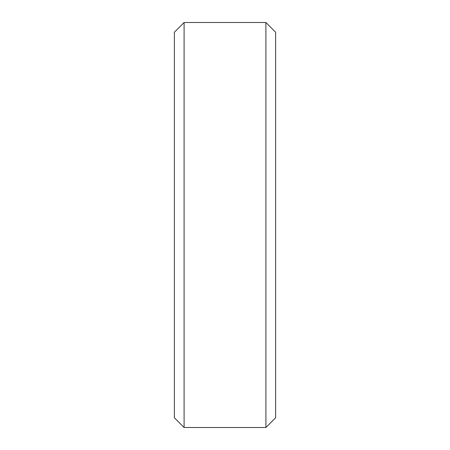 <?xml version="1.0" encoding="UTF-8"?>
<svg xmlns="http://www.w3.org/2000/svg" width="450" height="450" viewBox="0 0 450 450"><rect width="100%" height="100%" fill="white"/><g stroke="black" fill="none" stroke-linecap="round" stroke-linejoin="round"><path stroke-width="0.67" d="M174.375 32.22L184.095 22.5L174.375 32.22L174.375 417.78L184.095 427.5L174.375 417.78M184.095 22.5L265.905 22.5L184.095 22.5L184.095 427.5L265.905 427.5L275.625 417.78L265.905 427.5L184.095 427.5M265.905 22.5L275.625 32.22L265.905 22.5L265.905 427.5M275.625 32.22L275.625 417.78"/></g></svg>
